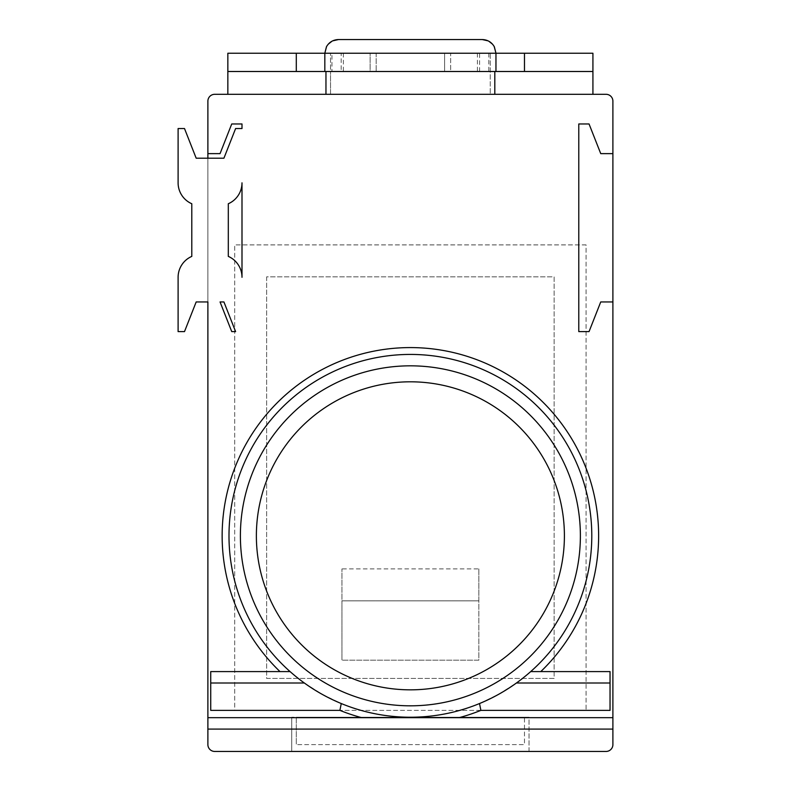 <?xml version="1.0" encoding="UTF-8"?>
<svg xmlns="http://www.w3.org/2000/svg" width="791" height="791" viewBox="0 0 791 791"><rect width="100%" height="100%" fill="white"/><g stroke="black" fill="none" stroke-linecap="round" stroke-linejoin="round"><path stroke-width="0.59" stroke-dasharray="3.96 2.97" d="M341.188 71.497L370.119 71.497L324.824 71.497L343.373 71.497L341.188 71.497L341.188 53.244L331.963 53.244L331.963 71.497M479.583 71.497L479.583 53.244L477.398 53.244L495.957 53.244L450.652 53.244L450.652 71.497L495.957 71.497L444.611 71.497L450.652 71.497L450.652 53.244L370.119 53.244L450.652 53.244L444.611 53.244L444.611 71.497L444.611 53.244L495.957 53.244L331.963 53.244M210.732 710.377L210.732 671.589L290.079 671.589A181.396 181.396 0 0 1 484.824 370.406A181.396 181.396 0 0 1 530.692 671.589L610.039 671.589L610.039 710.377M207.885 301.944L207.885 158.2L196.178 158.2L184.501 128.537L178.104 128.537L178.104 182.84A22.82 22.82 0 0 0 191.798 203.752L191.798 256.393A22.82 22.82 0 0 0 178.104 277.305L178.104 331.607L184.501 331.607L196.178 301.944L207.885 301.944M207.885 101.159L207.885 744.608A6.842 6.842 0 0 0 214.727 751.45L291.741 751.45L291.741 717.219L291.741 751.45L606.044 751.45A6.842 6.842 0 0 0 612.896 744.608L612.896 101.159A6.842 6.842 0 0 0 606.044 94.307L214.727 94.307A6.842 6.842 0 0 0 207.885 101.159M479.524 703.535A181.396 181.396 0 0 1 341.257 703.535L322.204 694.34L304.347 682.999A181.396 181.396 0 0 1 484.824 370.406A181.396 181.396 0 0 1 516.434 682.999L498.577 694.34L479.524 703.535M220.046 301.944L223.922 301.944L235.609 331.607L231.733 331.607L220.046 301.944M241.997 277.305A22.82 22.82 0 0 0 228.302 256.393L228.302 203.752A22.82 22.82 0 0 0 241.997 182.84L241.997 277.305M592.924 94.307L490.252 94.307L490.252 53.244L330.529 53.244L490.252 53.244L490.252 94.307L592.924 94.307L592.924 53.244L227.848 53.244L227.848 94.307L330.529 94.307L330.529 71.497L490.252 71.497L330.529 71.497L330.529 53.244L330.529 71.497L592.924 71.497M227.848 94.307L330.529 94.307L330.529 71.497L227.848 71.497M410.391 94.307L325.961 94.307L410.391 94.307M586.082 244.903L234.7 244.903L234.7 710.377L586.082 710.377L586.082 244.903L234.7 244.903L234.7 710.377L586.082 710.377L586.082 244.903M529.041 751.45L529.041 717.219L291.741 717.219L529.041 717.219L529.041 751.45M612.896 153.632L600.735 153.632L589.048 123.969L578.785 123.969L578.785 331.607L589.048 331.607L600.735 301.944L612.896 301.944M207.885 153.632L220.046 153.632L231.733 123.969L241.997 123.969L241.997 128.537L235.609 128.537L223.922 158.2L207.885 158.2M564.408 535.823A154.018 154.018 0 0 0 410.391 381.806A154.018 154.018 0 0 0 256.373 535.823A154.018 154.018 0 0 0 410.391 689.841A154.018 154.018 0 0 0 564.408 535.823M612.896 717.684L207.885 717.684M410.391 71.497L325.961 71.497L410.391 71.497M370.119 71.497L376.16 71.497L370.119 71.497L370.119 53.244L376.16 53.244L376.16 71.497L376.16 53.244L324.824 53.244L370.119 53.244L370.119 71.497M482.263 39.55L338.518 39.55M266.636 276.85L266.636 678.431L554.135 678.431L554.135 276.85L266.636 276.85L266.636 678.431L554.135 678.431L554.135 276.85L266.636 276.85M478.842 568.907L478.842 600.853L341.939 600.853L341.939 660.178L341.939 568.907L341.939 600.853L478.842 600.853L478.842 660.178L341.939 660.178L478.842 660.178L478.842 568.907L341.939 568.907M524.473 717.219L296.299 717.219L296.299 744.608L296.299 717.219L524.473 717.219L524.473 744.608L296.299 744.608L524.473 744.608L524.473 717.219M488.808 53.244L488.808 71.497M324.824 71.497L324.824 53.244M495.957 71.497L495.957 53.244M494.81 94.307L494.81 71.497M325.961 94.307L325.961 71.497M326.436 46.798L328.275 44.158M331.963 41.221L332.685 40.855M494.345 46.798L492.506 44.158M488.808 41.221L488.087 40.855M343.373 53.244L343.373 71.497M477.398 53.244L477.398 71.497"/><path stroke-width="1.19" d="M220.046 301.944L231.733 331.607L235.609 331.607L223.922 301.944L220.046 301.944M228.302 203.752A22.82 22.82 0 0 0 241.997 182.84L241.997 277.305A22.82 22.82 0 0 0 228.302 256.393L228.302 203.752M530.692 671.589L610.039 671.589L610.039 710.377L480.869 710.377A188.238 188.238 0 0 1 459.017 717.684L612.896 717.684L612.896 301.944L600.735 301.944L589.048 331.607L578.785 331.607L578.785 123.969L589.048 123.969L600.735 153.632L612.896 153.632L612.896 101.159A6.842 6.842 0 0 0 606.044 94.307L214.727 94.307A6.842 6.842 0 0 0 207.885 101.159L207.885 153.632L220.046 153.632L231.733 123.969L241.997 123.969L241.997 128.537L235.609 128.537L223.922 158.2L196.178 158.2L184.501 128.537L178.104 128.537L178.104 182.84A22.82 22.82 0 0 0 191.798 203.752L191.798 256.393A22.82 22.82 0 0 0 178.104 277.305L178.104 331.607L184.501 331.607L196.178 301.944L207.885 301.944L207.885 717.684L361.764 717.684A188.238 188.238 0 0 1 339.912 710.377L210.732 710.377L210.732 682.999L304.347 682.999M612.896 717.684L612.896 744.608A6.842 6.842 0 0 1 606.044 751.45L214.727 751.45A6.842 6.842 0 0 1 207.885 744.608L207.885 717.684M207.885 158.2L207.885 153.632M612.896 153.632L612.896 301.944M341.257 703.535L339.912 710.377M480.869 710.377L479.524 703.535M459.017 717.684L361.764 717.684M610.039 682.999L516.434 682.999M290.079 671.589L210.732 671.589L210.732 682.999M228.994 535.823A181.396 181.396 0 0 1 501.089 378.731A181.396 181.396 0 0 1 501.089 692.926A181.396 181.396 0 0 1 228.994 535.823M240.395 535.823A169.986 169.986 0 0 1 495.384 388.608A169.986 169.986 0 0 1 495.384 683.038A169.986 169.986 0 0 1 240.395 535.823M256.373 535.823A154.018 154.018 0 0 1 487.394 402.441A154.018 154.018 0 0 1 487.394 669.206A154.018 154.018 0 0 1 256.373 535.823M612.896 729.084L207.885 729.084M324.824 71.497L324.824 53.244L227.848 53.244L227.848 71.497L592.924 71.497L592.924 53.244L524.473 53.244L524.473 71.497M495.957 71.497L495.957 53.244L324.824 53.244L326.564 46.55C329.283 42.061 333.268 39.728 338.518 39.55L482.263 39.55C487.503 39.728 491.488 42.061 494.207 46.55L495.957 53.244L524.473 53.244M227.848 71.497L227.848 94.307M592.924 94.307L592.924 71.497M279.994 671.589A188.238 188.238 0 0 1 276.385 403.618A188.238 188.238 0 0 1 544.386 403.618A188.238 188.238 0 0 1 540.787 671.589M296.299 53.244L296.299 71.497M494.81 94.307L494.81 71.497M325.961 94.307L325.961 71.497M324.824 53.244L326.436 46.798M328.275 44.158L331.963 41.221M332.685 40.855L338.518 39.55M495.957 53.244L494.345 46.798M492.506 44.158L488.808 41.221M488.087 40.855L482.263 39.55"/></g></svg>
